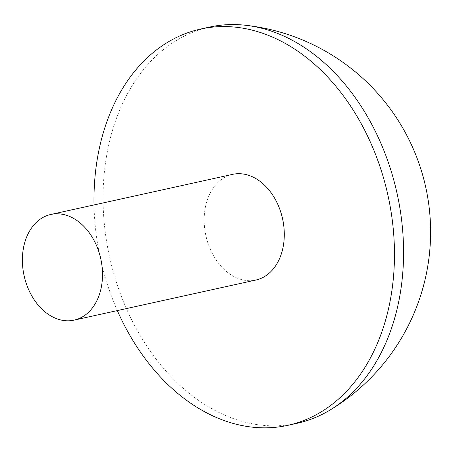 <?xml version="1.0" encoding="UTF-8"?>
<svg xmlns="http://www.w3.org/2000/svg" width="453" height="453" viewBox="0 0 453 453"><rect width="100%" height="100%" fill="white"/><g stroke="black" fill="none" stroke-linecap="round" stroke-linejoin="round"><path stroke-width="0.34" stroke-dasharray="2.27 1.7" d="M209.603 27.072A202.887 147.208 -102.4 0 0 103.375 185.232A202.887 147.208 -102.4 0 0 243.697 421.817A202.887 147.208 -102.4 0 0 297.026 423.312M94.02 204.932A202.887 147.208 -102.4 0 0 117.338 310.599M232.57 174.365A54.105 39.258 -102.4 0 0 204.428 226.081A54.105 39.258 -102.4 0 0 241.664 279.631A54.105 39.258 -102.4 0 0 255.883 280.028"/><path stroke-width="0.68" d="M117.338 310.599A202.887 147.208 -102.4 0 0 234.609 423.821A202.887 147.208 -102.4 0 0 287.938 425.316L297.026 423.312A202.887 147.208 -102.4 0 0 329.886 410.129A202.887 147.208 -102.4 0 0 403.261 265.152A202.887 147.208 -102.4 0 0 262.933 28.567A202.887 147.208 -102.4 0 0 244.954 25.204A202.887 147.208 -102.4 0 0 209.603 27.072L200.515 29.077A202.887 147.208 -102.4 0 0 94.02 204.932M287.938 425.316A202.887 147.208 -102.4 0 0 393.476 231.387A202.887 147.208 -102.4 0 0 253.844 30.572A202.887 147.208 -102.4 0 0 200.515 29.077M74.105 320.135L255.883 280.028A54.105 39.258 -102.4 0 0 284.025 228.312A54.105 39.258 -102.4 0 0 246.789 174.762A54.105 39.258 -102.4 0 0 232.57 174.365L50.793 214.473A54.105 39.258 -102.4 0 0 22.65 266.188A54.105 39.258 -102.4 0 0 59.887 319.739A54.105 39.258 -102.4 0 0 74.105 320.135A54.105 39.258 -102.4 0 0 102.248 268.419A54.105 39.258 -102.4 0 0 65.017 214.869A54.105 39.258 -102.4 0 0 50.793 214.473M329.886 410.129A207.955 207.955 0 0 0 244.977 25.204"/></g></svg>
